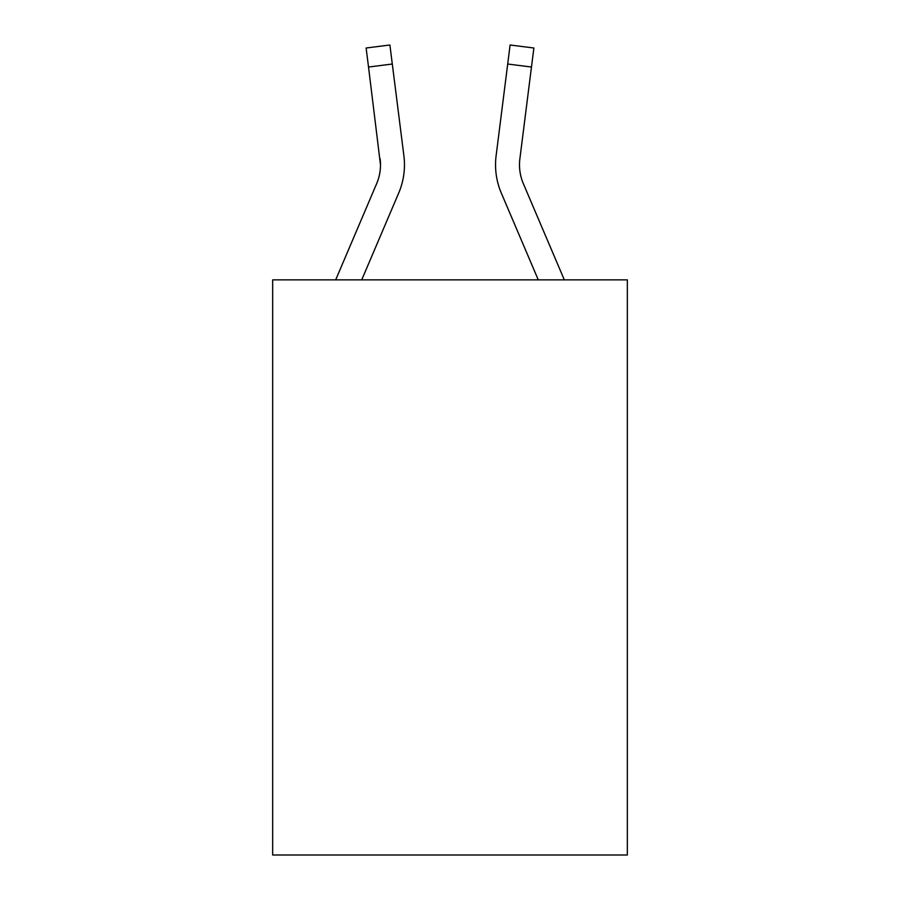 <?xml version="1.0" encoding="UTF-8"?>
<svg xmlns="http://www.w3.org/2000/svg" width="900" height="900" viewBox="0 0 900 900"><rect width="100%" height="100%" fill="white"/><g stroke="black" fill="none" stroke-linecap="round" stroke-linejoin="round"><path stroke-width="1.35" d="M627.334 279.855L627.334 855L272.666 855L272.666 279.855L627.334 279.855M398.723 192.982L361.733 279.855L398.723 192.982A71.899 71.899 0 0 0 403.897 155.812L392.299 64.024L368.527 67.028L366.12 48.004L389.902 45L392.299 64.024M335.689 279.855L376.673 183.6A47.925 47.925 0 0 0 380.498 164.914L368.527 67.028M404.381 168.311L404.471 165.386M403.537 152.933L403.897 155.812L403.537 152.933M564.311 279.855L523.327 183.6A47.925 47.925 0 0 1 519.874 158.816L531.472 67.028L507.701 64.024L510.098 45L533.88 48.004L531.472 67.028M538.267 279.855L501.277 192.982A71.899 71.899 0 0 1 496.103 155.812L507.701 64.024M495.529 164.79L495.619 168.334L495.529 164.79M496.103 155.812L496.463 152.933M533.88 48.004L510.098 45M376.673 183.6A47.925 47.925 0 0 0 380.498 164.914A47.925 47.925 0 0 1 376.673 183.6A47.925 47.925 0 0 0 380.126 158.816L380.498 164.903M404.471 164.79L404.381 168.334L404.471 164.79"/></g></svg>
